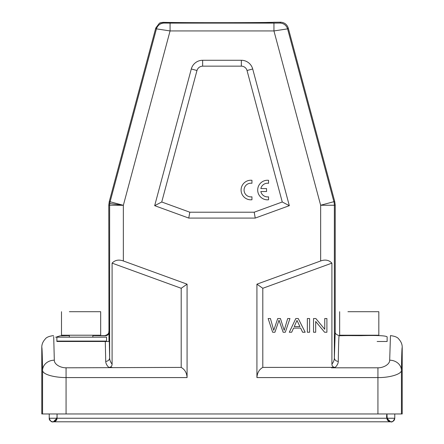 <?xml version="1.0" encoding="UTF-8"?>
<svg xmlns="http://www.w3.org/2000/svg" width="444" height="444" viewBox="0 0 444 444"><rect width="100%" height="100%" fill="white"/><g stroke="black" fill="none" stroke-linecap="round" stroke-linejoin="round"><path stroke-width="0.67" d="M313.531 318.531L313.531 332.24L315.684 332.24L315.684 321.467L324.597 332.24L326.901 332.24L326.901 318.531L324.747 318.531L324.747 329.293L315.839 318.531L313.531 318.531M309.601 318.531L307.353 318.531L307.353 332.24L309.601 332.24L309.601 318.531M294.217 326.601L296.992 320.429L299.933 326.601L294.217 326.601M295.815 318.531L289.299 332.24L291.686 332.24L293.551 328.088L300.644 328.088L302.619 332.24L305.178 332.24L298.235 318.531L295.815 318.531M268.137 318.531L272.638 332.24L274.93 332.24L279.026 320.185L283.133 332.24L285.298 332.24L289.954 318.531L287.695 318.531L284.188 330.325L280.436 318.531L277.728 318.531L273.737 330.325L270.435 318.531L268.137 318.531M273.754 22.283L280.675 22.2C284.465 22.483 286.991 24.42 288.245 28.005L334.754 201.576L335.22 205.122L335.22 331.69C334.898 333.35 336.202 334.654 339.138 335.609L346.514 335.609L339.283 335.747M334.243 203.446A13.714 13.709 82.5 0 1 334.365 205.239L320.651 205.239L333.894 201.687A13.714 13.709 82.5 0 1 334.243 203.446M109.768 203.424L109.757 203.519A13.714 13.709 -82.5 0 1 110.106 201.759L123.349 205.306L108.78 205.195L109.246 201.648L155.777 28.005L159.329 23.31L162.415 22.378M92.84 335.614L104.934 335.758C107.126 335.781 108.469 334.815 108.969 332.856L108.78 205.195M97.464 335.609L104.862 335.609C107.798 334.654 109.102 333.35 108.78 331.69M105.45 347.363L105.284 341.486L56.882 341.486L56.882 336.824L60.206 335.819L69.336 335.603M123.349 260.972C118.753 259.34 115.002 260.062 112.093 263.131L112.093 364.163C110.523 362.204 109.701 360.156 109.635 358.025L109.313 341.486L105.284 341.486L105.722 361.416C108.042 361.166 109.352 360.034 109.635 358.025L109.635 205.306A13.714 13.709 -82.5 0 1 109.757 203.519L123.349 205.306L123.349 260.972L187.079 284.171L187.079 377.583C186.785 372.888 184.826 369.491 181.202 367.404L66.067 367.804C63.281 367.799 60.678 367.105 58.242 365.723C55.611 364.086 54.301 362.249 54.312 360.201L53.707 336.624M112.093 364.163C112.01 366.222 110.922 367.293 108.824 367.382C106.821 365.479 105.789 363.492 105.722 361.416M401.437 413.958L402.209 413.958L402.209 347.363C402.27 344.405 401.126 341.636 398.768 339.05C397.663 337.318 394.894 336.169 390.459 335.609L389.688 360.201A11.755 10.245 0.9 0 1 401.437 370.446L401.437 413.958L41.791 413.958L41.791 347.363C41.73 344.405 42.874 341.636 45.233 339.05C46.337 337.318 49.112 336.169 53.541 335.609M41.791 347.363A180.22 1.571 90 0 1 42.563 370.446C42.713 374.409 54.002 377.522 66.067 377.583L66.067 413.958M112.104 367.388L108.824 367.382M112.093 263.131L181.202 288.284L181.202 367.404M187.079 284.171L181.202 288.284M163.997 23.055L170.069 23.105L170.069 30.941L156.432 28.866C157.687 25.275 160.212 23.343 163.997 23.055L163.448 22.333C160.734 22.683 159.363 23.01 159.329 23.31M402.209 347.363A180.22 1.571 -90 0 0 401.437 370.446C401.498 374.076 389.943 377.739 377.933 377.583L256.921 377.583L256.921 284.171L320.651 260.972L320.651 205.239L273.948 30.941L273.948 23.105L280.02 23.055C283.81 23.343 286.33 25.275 287.59 28.866L273.948 30.941L170.069 30.941L123.349 205.306M95.227 341.486L98.99 341.486L95.227 341.486M377.139 341.486L387.129 341.486L387.129 336.824C385.614 335.631 376.928 335.248 361.077 335.658L346.514 335.597M335.22 331.69L334.365 358.025C334.648 360.034 335.958 361.166 338.284 361.41C338.544 344.366 338.833 335.764 339.138 335.609M338.284 361.41C338.217 363.475 337.185 365.462 335.176 367.382C333.078 367.293 331.99 366.222 331.907 364.163L331.907 263.131L262.798 288.284L262.798 367.404L335.176 367.382M335.22 205.122L334.365 205.239L334.365 358.025C334.299 360.151 333.477 362.199 331.907 364.163M389.688 360.201C389.71 362.21 388.406 364.052 385.769 365.717C383.183 367.133 380.575 367.832 377.933 367.804L331.429 367.804L331.896 367.41M256.921 377.583C257.265 372.799 259.224 369.408 262.798 367.404M256.921 284.171L262.798 288.284M320.651 260.972C325.23 259.313 328.982 260.034 331.907 263.131M260.85 188.561A6.843 6.843 0 0 1 268.559 183.3L268.559 180.308A9.796 9.796 0 0 0 257.698 190.043A9.796 9.796 0 0 0 268.559 199.778L268.559 196.825A6.843 6.843 0 0 1 260.839 191.525L266.539 191.525L266.539 188.561L260.85 188.561M251.948 199.761L251.948 196.809A6.843 6.843 0 0 1 244.067 190.043A6.843 6.843 0 0 1 251.948 183.283L251.948 180.292A9.796 9.796 0 0 0 241.081 190.026A9.796 9.796 0 0 0 251.948 199.761M247.025 70.502L282.262 201.992L289.327 205.672L252.703 68.981A11.755 11.755 0 0 0 241.353 60.273L202.647 60.273A11.755 11.755 0 0 0 191.297 68.981L196.975 70.502C197.913 67.815 199.806 66.361 202.647 66.15L241.353 66.15A5.877 5.877 0 0 1 247.025 70.502L252.703 68.981M196.975 70.502L161.738 201.992L154.673 205.672L191.297 68.981M161.738 201.992L189.799 212.204L188.767 218.082L154.673 205.672M282.262 201.992L254.201 212.204L189.799 212.204M254.201 212.204L255.233 218.082L188.767 218.082M255.233 218.082L289.327 205.672M274.553 22.2C277.55 22.755 177.744 22.872 163.448 22.333A3.918 3.774 -88.2 0 1 163.559 22.333C176.546 22.877 275.058 22.727 273.954 22.261L273.826 22.278M370.546 311.71L378.826 311.71L378.826 335.214L339.649 335.214L347.486 335.214L347.486 335.597M378.826 311.71L347.93 311.71M92.84 341.486L92.84 341.092L106.554 341.092L56.882 341.092M91.98 311.71L100.677 311.71L100.677 335.214L92.84 335.214L92.84 337.174L106.554 337.174L55.622 337.174M100.677 311.71L69.364 311.71M100.677 335.214L61.5 335.214L69.336 335.214L69.336 337.174M394.772 418.242L394.772 413.958L394.766 418.242C394.433 420.662 393.057 421.844 390.642 421.8C387.201 420.679 385.964 418.065 386.929 413.958L386.929 417.493L387.867 420.64L390.642 421.8L391.664 421.772C393.589 421.373 394.622 420.202 394.772 418.242L49.229 418.242L394.766 418.242C393.462 421.312 392.091 422.499 390.648 421.8L388.827 421.389L386.935 417.166L386.935 413.958L387.246 419.73L388.666 421.295L390.648 421.8L386.94 418.459L386.935 413.958L387.285 419.802L388.739 421.339L390.648 421.8C392.08 422.499 393.456 421.312 394.766 418.242C393.462 421.312 392.085 422.499 390.642 421.8L390.92 421.8C393.323 421.634 394.605 420.451 394.766 418.242C394.611 420.451 393.329 421.634 390.925 421.8L53.358 421.8L390.642 421.8L388.8 421.378L386.985 418.914L386.929 413.958M288.245 28.005L287.59 28.866L333.894 201.687L334.754 201.576M108.969 332.856L108.969 341.486M42.563 413.958L42.563 370.446A11.755 10.245 -0.9 0 1 54.312 360.201M66.067 367.804L66.067 377.583L187.079 377.583M109.246 201.648L110.106 201.759L156.432 28.866L155.777 28.005M170.069 23.105L273.948 23.105M280.675 22.2L280.02 23.055M377.933 413.958L377.933 367.804M241.353 66.15L241.353 60.273M202.647 60.273L202.647 66.15M273.954 22.261L272.971 22.311M272.216 22.339L266.75 22.45M263.203 22.494L259.518 22.533M250.022 22.605L247.092 22.622M234.821 22.672L231.324 22.683M220.557 22.694L215.812 22.694M211.233 22.688L201.143 22.672M195.893 22.655L192.052 22.638M182.595 22.589L178.666 22.555M178.605 22.555L169.619 22.455M166.966 22.416L164.469 22.361M160.09 22.971L163.57 22.333C158.386 22.949 160.872 22.971 160.029 22.999M339.649 311.71L339.649 335.214M106.554 337.174L106.554 341.092M69.336 341.092L69.336 341.486M61.5 311.71L61.5 335.214M49.234 418.242C50.355 421.217 51.732 422.405 53.358 421.8C54.545 422.177 48.829 421.689 49.234 418.242C48.823 421.689 54.54 422.177 53.352 421.8C51.548 422.3 50.178 421.112 49.234 418.242C48.823 421.689 54.54 422.177 53.352 421.8C51.732 422.405 50.361 421.217 49.234 418.242L49.234 413.958L49.234 418.242C50.355 421.217 51.732 422.405 53.358 421.8L56.116 420.657L57.071 417.044L57.071 413.958L57.071 418.181L53.352 421.8L55.123 421.417L56.954 419.192L57.071 413.958M57.065 413.958L57.065 417.599L55.683 421.051L53.352 421.8L56.516 420.146L57.065 417.921L57.065 413.958L57.065 417.715L54.651 421.617L53.352 421.8L55.511 421.178L57.065 417.599L57.065 413.958"/></g></svg>
